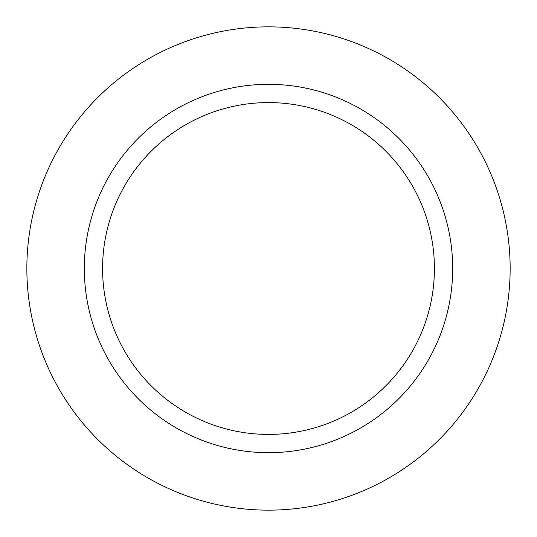 <?xml version="1.0" encoding="UTF-8"?>
<svg xmlns="http://www.w3.org/2000/svg" width="537" height="537" viewBox="0 0 537 537"><rect width="100%" height="100%" fill="white"/><g stroke="black" fill="none" stroke-linecap="round" stroke-linejoin="round"><path stroke-width="0.81" d="M268.5 26.85A241.65 241.65 0 0 1 510.15 268.5A241.65 241.65 0 0 1 268.5 510.15A241.65 241.65 0 0 1 26.85 268.5A241.65 241.65 0 0 1 268.5 26.85A241.65 241.65 0 0 1 510.15 268.5A241.65 241.65 0 0 1 268.5 510.15A241.65 241.65 0 0 1 26.85 268.5A241.65 241.65 0 0 1 268.5 26.85M268.5 84.316A184.184 184.184 0 0 1 452.684 268.5A184.184 184.184 0 0 1 268.5 452.684A184.184 184.184 0 0 1 84.316 268.5A184.184 184.184 0 0 1 268.5 84.316M268.5 102.58A165.92 165.92 0 0 1 434.42 268.5A165.92 165.92 0 0 1 268.5 434.42A165.92 165.92 0 0 1 102.58 268.5A165.92 165.92 0 0 1 268.5 102.58"/></g></svg>
